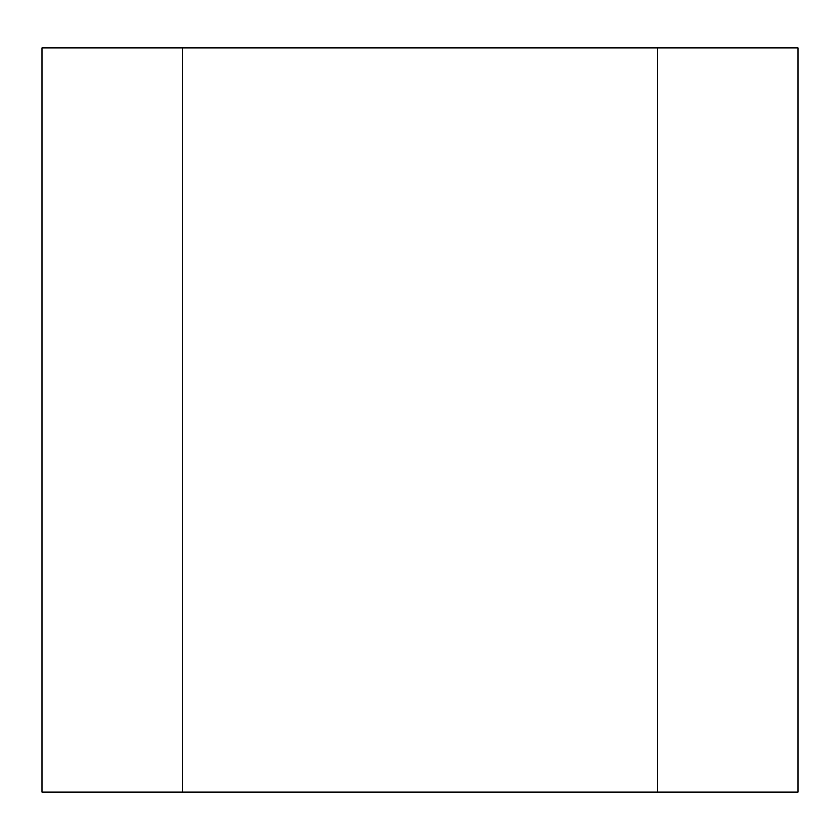 <?xml version="1.0" encoding="UTF-8"?>
<svg xmlns="http://www.w3.org/2000/svg" width="840" height="840" viewBox="0 0 840 840"><rect width="100%" height="100%" fill="white"/><g stroke="black" fill="none" stroke-linecap="round" stroke-linejoin="round"><path stroke-width="1.26" d="M657.363 47.954L182.637 47.954L182.637 792.047L798 792.047L798 47.954L657.363 47.954L657.363 792.047M182.637 47.954L42 47.954L42 792.047L182.637 792.047"/></g></svg>
